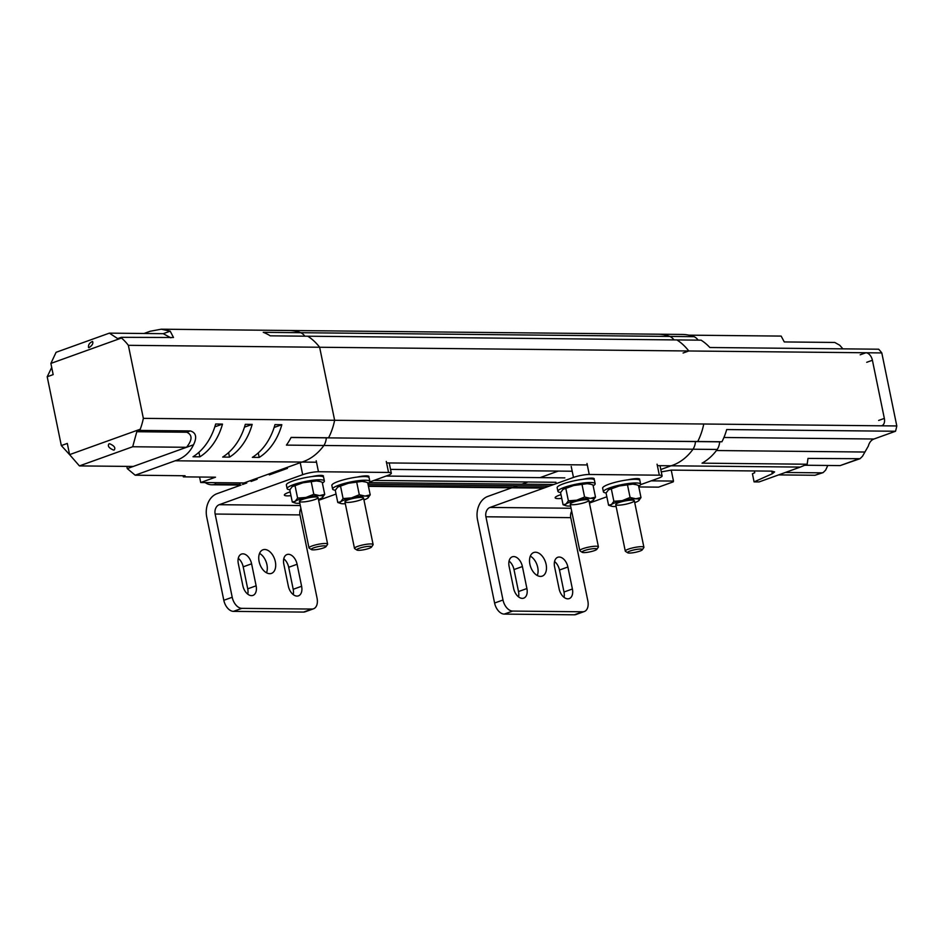 <?xml version="1.0" encoding="UTF-8"?>
<svg xmlns="http://www.w3.org/2000/svg" width="944" height="944" viewBox="0 0 944 944"><rect width="100%" height="100%" fill="white"/><g stroke="black" fill="none" stroke-linecap="round" stroke-linejoin="round"><path stroke-width="1.42" d="M128.36 345.315L319.638 347.25L334.636 420.281L143.346 418.357L128.36 345.315A57.95 44.191 90.6 0 0 121.505 338.023L121.292 337.315L117.681 338.601L109.362 333.138L56.085 352.301L50.882 363.416L121.505 338.023M334.636 420.281L703.764 424.009A57.95 44.191 90.6 0 1 697.734 441.509L326.317 437.851A13.523 10.313 90.6 0 1 323.886 445.485L286.41 445.108A57.95 44.191 -89.4 0 0 291.118 437.402L328.595 437.78A57.95 44.191 90.6 0 0 334.636 420.281A57.95 44.191 90.6 0 1 328.595 437.78L326.317 437.851A13.523 10.313 90.6 0 1 323.886 445.485A57.95 44.191 90.6 0 1 301.962 462.064L244 482.962L200.718 482.526L215.503 477.192L183.325 476.862L183.053 475.682M239.752 484.484L240.331 482.927L239.752 484.484A18.408 14.042 90.6 0 1 236.295 485.015A18.408 14.042 90.6 0 0 239.752 484.484L215.149 484.237A18.408 14.042 90.6 0 1 211.692 484.768A18.408 14.042 90.6 0 1 205.155 482.573M143.995 333.492L150.096 331.273L161.294 329.196L288.958 330.483A57.95 44.191 90.6 0 1 300.735 332.701A13.523 10.313 90.6 0 1 304.818 336.17A13.523 10.313 90.6 0 0 300.735 332.701L263.258 332.323A57.95 44.191 -89.4 0 1 270.267 335.828L307.744 336.206A57.95 44.191 90.6 0 1 319.638 347.25L688.778 350.979L683.09 353.021L688.778 350.979A57.95 44.191 -89.4 0 0 676.872 339.923A57.95 44.191 90.6 0 1 688.778 350.979L865.884 352.761A7.729 4.803 -109.8 0 1 872.409 360.266L866.71 362.307M161.294 329.196L170.203 331.167L173.495 337.504L121.292 337.315M143.346 418.357A57.95 44.191 90.6 0 1 140.231 429.237L69.596 454.63L67.307 443.432L61.325 445.58L47.2 376.762L53.171 374.615L50.882 363.416M140.231 429.237L140.408 430.429L190.358 430.936C196.116 432.694 197.166 437.308 193.52 444.777C189.685 452.778 183.561 458.111 175.147 460.79L301.962 462.064L284.604 468.318M274.987 424.623L281.831 424.694A57.95 44.191 90.6 0 1 259.199 457.427L252.355 457.368A57.95 44.191 -89.4 0 0 274.987 424.623M245.322 424.316L252.166 424.387A57.95 44.191 90.6 0 1 229.522 457.132L222.69 457.061A57.95 44.191 -89.4 0 0 245.322 424.316M215.657 424.021L222.501 424.092A57.95 44.191 90.6 0 1 199.857 456.837L193.013 456.766A57.95 44.191 -89.4 0 0 215.657 424.021M185.071 475.764L135.181 475.198L175.147 460.79M184.658 475.693L183.49 476.803M316.5 462.218L301.962 462.064A57.95 44.191 90.6 0 0 323.886 445.485L693.026 449.214A57.95 44.191 90.6 0 1 671.101 465.793A57.95 44.191 -89.4 0 0 693.026 449.214L717.228 449.462A13.523 10.313 -89.4 0 0 719.658 441.827L695.457 441.58A13.523 10.313 90.6 0 1 693.026 449.214A13.523 10.313 -89.4 0 0 695.457 441.58L291.071 437.497M170.817 337.81L163.218 333.68L170.203 331.167M47.2 376.762L51.708 367.452M135.181 475.198L127.275 468.602L193.52 444.777M126.826 466.383L127.275 468.602M69.891 454.961L61.325 445.58M69.596 454.63L79.414 465.911L133.257 466.454M140.408 430.429L136.797 431.727L132.691 446.748L79.414 465.911M108.938 443.869C107.439 446.028 108.961 448.093 113.504 450.076L114.236 449.969C115.746 447.81 114.212 445.745 109.669 443.763L108.938 443.869M89.161 347.534C92.3 345.398 93.432 343.356 92.559 341.409C89.409 342.873 88.075 344.949 88.583 347.652L89.161 347.534M132.691 446.748L186.534 447.291C192.434 439.916 192.505 434.901 186.759 432.234L136.797 431.727M259.199 457.427L258.267 452.896M274.149 427.455L281.831 424.694M229.522 457.132L228.59 452.601M244.472 427.148L252.166 424.387M199.857 456.837L198.924 452.294M214.807 426.853L222.501 424.092M215.149 484.237L215.728 482.679M199.585 477.027L200.718 482.526M163.218 333.68L109.362 333.138M878.652 420.446L884.339 418.404A7.729 4.803 -109.8 0 1 881.956 425.626A7.729 4.803 -109.8 0 1 880.87 425.803L896.8 425.956L881.802 352.926A57.95 44.191 -89.4 0 0 878.675 349.209L709.853 347.51A57.95 44.191 -89.4 0 0 701.085 340.17L307.744 336.206A57.95 44.191 90.6 0 1 319.638 347.25M288.958 330.483A57.95 44.191 90.6 0 1 300.735 332.701L669.874 336.43A13.523 10.313 90.6 0 1 673.957 339.899A13.523 10.313 -89.4 0 0 669.874 336.43A57.95 44.191 -89.4 0 0 658.098 334.211A57.95 44.191 90.6 0 1 669.874 336.43L694.076 336.678A57.95 44.191 -89.4 0 0 682.3 334.447L288.958 330.483M244 482.962L248.296 481.405M266.468 474.856L254.349 479.233M657.378 465.652L671.101 465.793L660.788 469.51L671.101 465.793L800.276 467.091L807.167 464.224L702.041 463.162A57.95 44.191 -89.4 0 0 717.228 449.462M545.278 487.564L368.337 485.782M369.163 482.632L553.809 484.496M555.957 482.278L373.93 480.437M386.084 476.071L564.842 477.876M390.545 469.392L572.194 471.221M386.592 462.926L587.298 464.944M549.502 486.042L368.018 484.213M884.339 418.404L872.409 360.266M896.8 425.956A57.95 44.191 -89.4 0 1 895.514 431.255L726.691 429.555A57.95 44.191 -89.4 0 1 721.936 441.757L697.734 441.509A57.95 44.191 -89.4 0 0 703.764 424.009L880.87 425.803M881.802 352.926L865.884 352.761L860.185 354.802M661.272 471.882L671.302 470.112L771.685 471.127L774.623 471.906L772.31 473.735L754.091 481.888L759.082 481.936L800.276 467.091M651.171 480.85L673.485 481.074L671.231 470.124M638.805 486.951L658.57 487.139L673.225 481.865L673.485 481.074M688.837 335.155L781.16 336.088L784.263 341.94L834.744 342.448L839.723 345.221L842.886 348.855M698.159 340.147A13.523 10.313 -89.4 0 0 694.076 336.678M895.514 431.255L873.967 439.007A10.62 8.107 -89.4 0 0 868.362 446.016L862.509 456.247L860.019 458.701L807.993 458.418L807.167 464.224M721.936 441.757L719.658 441.827M754.362 470.95L754.728 472.743L752.427 473.77L754.091 481.888M827.805 465.475L825.611 470.159L823.121 472.614L821.764 472.838L785.361 472.472M858.662 458.926L840.16 465.593L805.067 465.239M840.16 465.593L860.019 458.701M778.623 474.903L815.002 475.269L821.764 472.838M823.121 472.614L815.002 475.269M347.25 502.444A9.511 1.676 -11.6 0 1 345.032 501.512A9.511 1.676 -11.6 0 1 353.906 498.29A9.511 1.676 -11.6 0 1 363.346 497.748A9.511 1.676 -11.6 0 1 358.449 500.615A9.511 1.676 -11.6 0 1 347.25 502.444M363.947 499.931A14.608 2.572 168.4 0 0 367.806 498.078A14.608 2.572 168.4 0 0 368.007 497.913A14.608 2.572 168.4 0 0 365.009 496.06A14.608 2.572 168.4 0 0 351.451 497.913A14.608 2.572 168.4 0 0 340.69 501.771A14.608 2.572 168.4 0 0 340.808 503.494A14.608 2.572 168.4 0 0 343.486 503.789A14.608 2.572 168.4 0 0 345.327 503.754M337.433 487.305A14.608 2.572 -11.6 0 1 337.48 487.269A14.608 2.572 -11.6 0 1 337.681 487.116A14.608 2.572 -11.6 0 1 348.43 483.245A14.608 2.572 -11.6 0 1 361.989 481.393A14.608 2.572 -11.6 0 1 364.679 481.688L367.7 482.703L370.201 494.857L365.009 496.06L359.298 494.75L351.451 497.913L343.085 498.562L340.69 501.771L337.775 502.479L340.808 503.494M367.806 498.078L370.201 494.857M337.775 502.479L335.285 490.325L337.681 487.116L348.43 483.245L362 481.393L365.776 482.018M343.085 498.562L340.595 486.408M359.298 494.75L356.797 482.596M301.75 501.984A9.511 1.676 -11.6 0 1 299.531 501.052A9.511 1.676 -11.6 0 1 308.417 497.83A9.511 1.676 -11.6 0 1 317.857 497.287A9.511 1.676 -11.6 0 1 312.96 500.155A9.511 1.676 -11.6 0 1 301.75 501.984M318.458 499.47A14.608 2.572 168.4 0 0 322.317 497.618A14.608 2.572 168.4 0 0 322.518 497.453A14.608 2.572 168.4 0 0 319.509 495.6A14.608 2.572 168.4 0 0 305.95 497.453A14.608 2.572 168.4 0 0 295.201 501.323A14.608 2.572 168.4 0 0 295.319 503.034A14.608 2.572 168.4 0 0 297.997 503.329A14.608 2.572 168.4 0 0 299.838 503.294M291.944 486.844A14.608 2.572 -11.6 0 1 291.979 486.809A14.608 2.572 -11.6 0 1 292.192 486.656A14.608 2.572 -11.6 0 1 302.941 482.785A14.608 2.572 -11.6 0 1 316.5 480.933A14.608 2.572 -11.6 0 1 319.19 481.228L322.211 482.242L324.712 494.396L319.509 495.6L313.797 494.29L305.95 497.453L297.596 498.102L295.201 501.323L292.286 502.019L295.319 503.034M322.317 497.618L324.712 494.396M292.286 502.019L289.796 489.877L292.192 486.656L302.941 482.785L316.5 480.933L320.276 481.558M297.596 498.102L295.094 485.948M313.797 494.29L311.308 482.136M335.356 490.196A19.01 3.351 -11.6 0 1 332.618 489.086L331.863 485.417A19.01 3.351 -11.6 0 1 343.604 479.788A19.01 3.351 -11.6 0 1 364.49 476.555A19.01 3.351 -11.6 0 1 369.104 477.77L369.859 481.44A19.01 3.351 -11.6 0 1 367.865 483.493M332.618 489.086A19.01 3.351 -11.6 0 1 344.359 483.458A19.01 3.351 -11.6 0 1 365.245 480.225A19.01 3.351 -11.6 0 1 369.859 481.44M322.376 483.033A19.01 3.351 168.4 0 0 324.37 480.98A19.01 3.351 168.4 0 0 319.745 479.764A19.01 3.351 168.4 0 0 298.859 482.998A19.01 3.351 168.4 0 0 287.118 488.626A19.01 3.351 168.4 0 0 289.855 489.747M324.37 480.98L323.615 477.31A19.01 3.351 168.4 0 0 319.001 476.095A19.01 3.351 168.4 0 0 298.115 479.328A19.01 3.351 168.4 0 0 286.374 484.956L287.118 488.626M318.635 500.32L336.052 494.054M369.777 481.936L387.524 475.552A11.411 2.006 168.4 0 0 391.312 473.18A11.411 2.006 168.4 0 0 388.55 472.448L318.458 471.74A11.411 2.006 168.4 0 0 302.682 474.69L219.232 504.698L300.298 505.524M290.988 495.671A12.543 2.207 -11.6 0 1 284.368 495.069A12.543 2.207 -11.6 0 1 290.209 491.907M311.862 476.59A10.266 1.805 -11.6 0 1 323.45 476.047A10.266 1.805 -11.6 0 1 323.06 476.708M357.351 477.05A10.266 1.805 -11.6 0 1 368.939 476.508A10.266 1.805 -11.6 0 1 368.549 477.168M300.888 508.427A7.599 5.794 -89.4 0 0 299.968 514.905L317.054 598.13A11.411 7.104 -109.8 0 1 313.538 608.786A11.411 7.104 -109.8 0 1 311.933 609.057L303.531 612.078L233.451 611.37A11.411 7.104 -109.8 0 1 223.811 600.29L232.212 597.269L215.138 514.043A7.599 5.794 90.6 0 1 219.232 504.698M287.472 468.354L269.3 474.891M257.146 479.257L251.08 481.44M246.773 482.986L242.537 484.508M241.015 485.063L216.967 493.7A19.01 14.502 -89.4 0 0 206.736 517.064L223.811 600.29M313.538 608.786L305.136 611.806A11.411 7.104 -109.8 0 1 303.531 612.078M293.254 594.614A10.266 6.384 70.2 0 0 293.206 589.292L288.699 567.285A10.266 6.384 70.2 0 0 283.766 558.801M247.765 594.165A10.266 6.384 70.2 0 0 247.717 588.832L243.198 566.825A10.266 6.384 70.2 0 0 238.277 558.341M266.503 572.784A12.543 7.812 70.2 0 0 259.541 553.408M232.212 597.269A11.411 7.104 70.2 0 0 241.853 608.349L311.933 609.057M256.119 585.811A10.266 6.384 -109.8 0 1 252.957 595.404A10.266 6.384 -109.8 0 1 242.844 585.669L238.325 563.674A10.266 6.384 -109.8 0 1 241.487 554.081A10.266 6.384 -109.8 0 1 251.6 563.804L256.119 585.811L247.717 588.832M301.608 586.259A10.266 6.384 -109.8 0 1 298.446 595.853A10.266 6.384 -109.8 0 1 288.333 586.13L283.814 564.134A10.266 6.384 -109.8 0 1 286.988 554.541A10.266 6.384 -109.8 0 1 297.1 564.264L301.608 586.259L293.206 589.292M264.733 549.491A12.543 7.812 -109.8 0 1 274.999 560.299A12.543 7.812 -109.8 0 1 271.471 573.397A12.543 7.812 -109.8 0 1 259.871 564.229A12.543 7.812 -109.8 0 1 262.975 549.786A12.543 7.812 -109.8 0 1 264.733 549.491M356.926 550.057L354.696 548.629A9.511 1.676 -11.6 0 1 354.484 548.37A9.511 1.676 -11.6 0 1 360.36 545.549A9.511 1.676 -11.6 0 1 370.803 543.945A9.511 1.676 -11.6 0 1 373.116 544.546A9.511 1.676 -11.6 0 1 373.022 544.865L371.535 547.06A7.576 1.333 -11.6 0 1 364.455 549.62A7.576 1.333 -11.6 0 1 356.926 550.057A7.576 1.333 -11.6 0 1 360.832 547.768A7.576 1.333 -11.6 0 1 369.765 546.316A7.576 1.333 -11.6 0 1 371.535 547.06M311.437 549.597L309.207 548.169A9.511 1.676 -11.6 0 1 308.995 547.909A9.511 1.676 -11.6 0 1 314.871 545.089A9.511 1.676 -11.6 0 1 325.314 543.484A9.511 1.676 -11.6 0 1 327.615 544.086A9.511 1.676 -11.6 0 1 327.533 544.417L326.034 546.6A7.576 1.333 -11.6 0 1 318.954 549.172A7.576 1.333 -11.6 0 1 311.437 549.597A7.576 1.333 -11.6 0 1 315.343 547.308A7.576 1.333 -11.6 0 1 324.264 545.856A7.576 1.333 -11.6 0 1 326.034 546.6M618.037 505.182A9.511 1.676 -11.6 0 1 615.818 504.249A9.511 1.676 -11.6 0 1 624.704 501.016A9.511 1.676 -11.6 0 1 634.132 500.485A9.511 1.676 -11.6 0 1 629.247 503.353A9.511 1.676 -11.6 0 1 618.037 505.182M634.734 502.656A14.608 2.572 168.4 0 0 638.592 500.804A14.608 2.572 168.4 0 0 638.793 500.65A14.608 2.572 168.4 0 0 635.796 498.786A14.608 2.572 168.4 0 0 622.238 500.639A14.608 2.572 168.4 0 0 611.476 504.509A14.608 2.572 168.4 0 0 611.594 506.232A14.608 2.572 168.4 0 0 614.284 506.527A14.608 2.572 168.4 0 0 616.113 506.48M608.219 490.042A14.608 2.572 -11.6 0 1 608.266 490.007A14.608 2.572 -11.6 0 1 608.467 489.842A14.608 2.572 -11.6 0 1 619.229 485.983A14.608 2.572 -11.6 0 1 632.787 484.13A14.608 2.572 -11.6 0 1 635.465 484.425L638.498 485.44L640.988 497.594L635.796 498.786L630.085 497.476L622.238 500.639L613.871 501.288L611.476 504.509L608.573 505.217L611.594 506.232M638.592 500.804L640.988 497.594M608.573 505.217L606.072 493.063L608.467 489.842L619.229 485.983L632.787 484.13L636.563 484.756M613.871 501.288L611.382 489.145M630.085 497.476L627.583 485.334M572.548 504.721A9.511 1.676 -11.6 0 1 570.318 503.789A9.511 1.676 -11.6 0 1 579.203 500.556A9.511 1.676 -11.6 0 1 588.643 500.025A9.511 1.676 -11.6 0 1 583.746 502.892A9.511 1.676 -11.6 0 1 572.548 504.721M589.245 502.196A14.608 2.572 168.4 0 0 593.103 500.344A14.608 2.572 168.4 0 0 593.304 500.19A14.608 2.572 168.4 0 0 590.295 498.338A14.608 2.572 168.4 0 0 576.737 500.178A14.608 2.572 168.4 0 0 565.987 504.049A14.608 2.572 168.4 0 0 566.105 505.772A14.608 2.572 168.4 0 0 568.784 506.067A14.608 2.572 168.4 0 0 570.624 506.019M562.777 489.547L562.754 489.558A14.608 2.572 -11.6 0 1 562.777 489.547A14.608 2.572 -11.6 0 1 562.978 489.381A14.608 2.572 -11.6 0 1 573.728 485.523A14.608 2.572 -11.6 0 1 587.286 483.67A14.608 2.572 -11.6 0 1 589.976 483.965L592.997 484.98L595.499 497.134L590.295 498.338L584.584 497.016L576.737 500.178L568.382 500.827L565.987 504.049L563.072 504.757L566.105 505.772M593.103 500.344L595.499 497.134M563.072 504.757L560.583 492.603L562.978 489.381L573.728 485.523L587.286 483.67L591.062 484.296M568.382 500.827L565.881 488.685M584.584 497.016L582.094 484.874M606.142 492.933A19.01 3.351 -11.6 0 1 603.405 491.812L602.65 488.154A19.01 3.351 -11.6 0 1 614.391 482.526A19.01 3.351 -11.6 0 1 635.277 479.292A19.01 3.351 -11.6 0 1 639.89 480.508L640.646 484.166A19.01 3.351 -11.6 0 1 638.651 486.231M603.405 491.812A19.01 3.351 -11.6 0 1 615.146 486.184A19.01 3.351 -11.6 0 1 636.032 482.962A19.01 3.351 -11.6 0 1 640.646 484.166M593.162 485.771A19.01 3.351 168.4 0 0 595.157 483.717A19.01 3.351 168.4 0 0 590.531 482.502A19.01 3.351 168.4 0 0 569.645 485.723A19.01 3.351 168.4 0 0 557.916 491.352A19.01 3.351 168.4 0 0 560.653 492.473M595.157 483.717L594.401 480.048A19.01 3.351 168.4 0 0 589.788 478.832A19.01 3.351 168.4 0 0 568.902 482.065A19.01 3.351 168.4 0 0 557.161 487.694L557.916 491.352M589.422 503.058L606.839 496.792M640.563 484.661L658.31 478.278A11.411 2.006 168.4 0 0 662.11 475.918A11.411 2.006 168.4 0 0 659.337 475.186L589.245 474.478A11.411 2.006 168.4 0 0 573.468 477.428L490.019 507.435L571.085 508.25M561.774 498.408A12.543 2.207 -11.6 0 1 555.155 497.795A12.543 2.207 -11.6 0 1 560.996 494.632M582.649 479.328A10.266 1.805 -11.6 0 1 594.236 478.785A10.266 1.805 -11.6 0 1 593.847 479.446M628.138 479.788A10.266 1.805 -11.6 0 1 639.725 479.245A10.266 1.805 -11.6 0 1 639.336 479.906M571.675 511.164A7.599 5.794 -89.4 0 0 570.754 517.642L587.841 600.868A11.411 7.104 -109.8 0 1 584.324 611.523A11.411 7.104 -109.8 0 1 582.719 611.783L574.318 614.804L504.238 614.096A11.411 7.104 -109.8 0 1 494.597 603.027L502.999 600.006L485.924 516.781A7.599 5.794 90.6 0 1 490.019 507.435M558.27 471.08L540.086 477.617M527.932 481.995L521.867 484.178M517.56 485.723L513.335 487.246M511.801 487.788L487.753 496.438A19.01 14.502 -89.4 0 0 477.522 519.802L494.597 603.027M584.324 611.523L575.923 614.544A11.411 7.104 -109.8 0 1 574.318 614.804M564.04 597.351A10.266 6.384 70.2 0 0 563.993 592.018L559.485 570.023A10.266 6.384 70.2 0 0 554.565 561.538M518.551 596.891A10.266 6.384 70.2 0 0 518.504 591.558L513.996 569.562A10.266 6.384 70.2 0 0 509.064 561.078M537.289 575.521A12.543 7.812 70.2 0 0 530.327 556.146M502.999 600.006A11.411 7.104 70.2 0 0 512.639 611.075L582.719 611.783M526.905 588.537A10.266 6.384 -109.8 0 1 523.743 598.13A10.266 6.384 -109.8 0 1 513.63 588.407L509.111 566.412A10.266 6.384 -109.8 0 1 512.273 556.818A10.266 6.384 -109.8 0 1 522.398 566.542L526.905 588.537L518.504 591.558M572.394 588.997A10.266 6.384 -109.8 0 1 569.232 598.59A10.266 6.384 -109.8 0 1 559.119 588.867L554.6 566.872A10.266 6.384 -109.8 0 1 557.774 557.279A10.266 6.384 -109.8 0 1 567.887 567.002L572.394 588.997L563.993 592.018M535.531 552.228A12.543 7.812 -109.8 0 1 545.785 563.037A12.543 7.812 -109.8 0 1 542.257 576.123A12.543 7.812 -109.8 0 1 530.658 566.966A12.543 7.812 -109.8 0 1 533.761 552.511A12.543 7.812 -109.8 0 1 535.531 552.228M627.713 552.783L625.483 551.367A9.511 1.676 -11.6 0 1 625.282 551.107A9.511 1.676 -11.6 0 1 631.147 548.287A9.511 1.676 -11.6 0 1 641.59 546.67A9.511 1.676 -11.6 0 1 643.902 547.284A9.511 1.676 -11.6 0 1 643.808 547.603L642.321 549.786A7.576 1.333 -11.6 0 1 635.241 552.358A7.576 1.333 -11.6 0 1 627.713 552.783A7.576 1.333 -11.6 0 1 631.619 550.505A7.576 1.333 -11.6 0 1 640.551 549.042A7.576 1.333 -11.6 0 1 642.321 549.786M582.224 552.323L579.994 550.907A9.511 1.676 -11.6 0 1 579.781 550.647A9.511 1.676 -11.6 0 1 585.658 547.827A9.511 1.676 -11.6 0 1 596.101 546.21A9.511 1.676 -11.6 0 1 598.402 546.824A9.511 1.676 -11.6 0 1 598.319 547.142L596.82 549.325A7.576 1.333 -11.6 0 1 589.74 551.898A7.576 1.333 -11.6 0 1 582.224 552.323A7.576 1.333 -11.6 0 1 586.13 550.045A7.576 1.333 -11.6 0 1 595.05 548.594A7.576 1.333 -11.6 0 1 596.82 549.325M186.759 432.234L190.358 430.936M873.967 439.007L723.918 437.485M716.437 450.536L864.492 452.023M771.779 471.127L772.31 473.735M299.968 514.905L215.138 514.043M302.682 474.69L300.428 463.693M318.458 471.74L316.205 460.743M388.55 472.448L386.285 461.451M319.615 476.118L319.473 475.434M365.104 476.567L364.962 475.894M233.451 611.37L241.853 608.349M297.1 564.264L288.699 567.285M251.6 563.804L243.198 566.825M570.754 517.642L485.924 516.781M573.468 477.428L571.214 466.43M589.245 474.478L586.991 463.48M659.337 475.186L657.071 464.188M590.401 478.844L590.26 478.171M635.89 479.304L635.749 478.632M504.238 614.096L512.639 611.075M567.887 567.002L559.485 570.023M522.398 566.542L513.996 569.562M211.692 484.768L236.295 485.015M543.744 488.119L368.455 486.349M389.211 462.949L391.312 473.18M373.116 544.546L363.558 498.019M354.484 548.37L344.938 501.842M327.615 544.086L318.069 497.559M308.995 547.909L299.449 501.382M660.009 465.675L662.11 475.918M643.902 547.284L634.344 500.745M625.282 551.107L615.724 504.568M598.402 546.824L588.855 500.285M579.781 550.647L570.235 504.108"/></g></svg>
